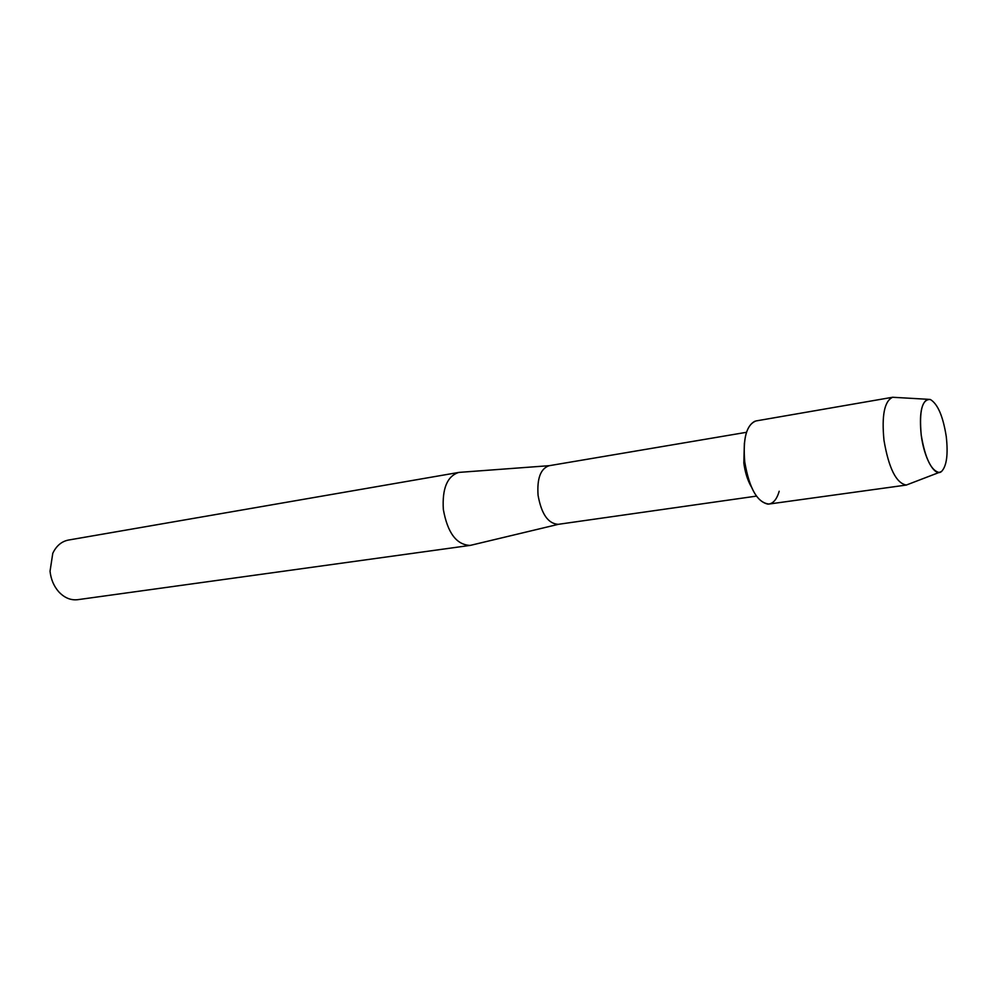 <?xml version="1.0" encoding="UTF-8"?>
<svg xmlns="http://www.w3.org/2000/svg" width="997" height="997" viewBox="0 0 997 997"><rect width="100%" height="100%" fill="white"/><g stroke="black" fill="none" stroke-linecap="round" stroke-linejoin="round"><path stroke-width="1.5" d="M946.253 436.499C943.037 416.21 937.716 403.872 930.313 399.485C922.113 399.062 919.072 410.914 921.216 435.041C924.057 458.383 934.924 477.476 941.529 471.481C946.676 466.11 948.247 454.445 946.253 436.499C943.037 416.21 937.716 403.872 930.313 399.485L927.758 399.286C921.328 402.452 919.147 414.378 921.216 435.041C925.154 458.259 931.123 470.734 939.149 472.453L941.529 471.481C946.676 466.11 948.247 454.445 946.253 436.499M744.385 442.98L743.837 463.019C745.071 472.291 747.513 480.143 751.177 486.586M754.991 421.195C746.167 425.806 742.753 439.453 744.771 462.147C749.096 487.658 756.81 501.653 767.902 504.121C772.974 503.909 776.738 499.622 779.193 491.247M549.384 465.661L549.135 465.711C540.611 468.578 536.922 478.423 538.068 495.272C541.421 514.053 548.151 523.737 558.258 524.322L558.507 524.285M460.589 472.266L458.707 472.441C447.217 476.18 442.095 488.518 443.341 509.479C447.553 532.834 456.464 544.811 470.073 545.409L471.917 544.998M458.707 472.441L68.432 540.062C61.577 541.421 56.368 545.82 52.779 553.285L50.037 571.244C50.947 579.369 53.863 586.236 58.786 591.844C64.469 597.864 70.775 600.481 77.729 599.683L470.073 545.409M895.618 397.442L892.627 397.267C884.451 401.056 881.572 415.388 883.978 440.288C888.751 468.254 896.191 483.171 906.298 485.053L909.09 483.981M892.838 397.23L756.038 420.933C746.504 424.56 742.753 438.294 744.771 462.147C749.42 488.854 757.496 502.824 768.986 504.046L906.51 485.028M746.491 432.299L549.135 465.711M549.335 465.674L459.181 472.379M558.47 524.297L470.547 545.334M756.424 496.12L558.258 524.322M927.758 399.286L892.627 397.267M939.149 472.453L906.298 485.053"/></g></svg>
